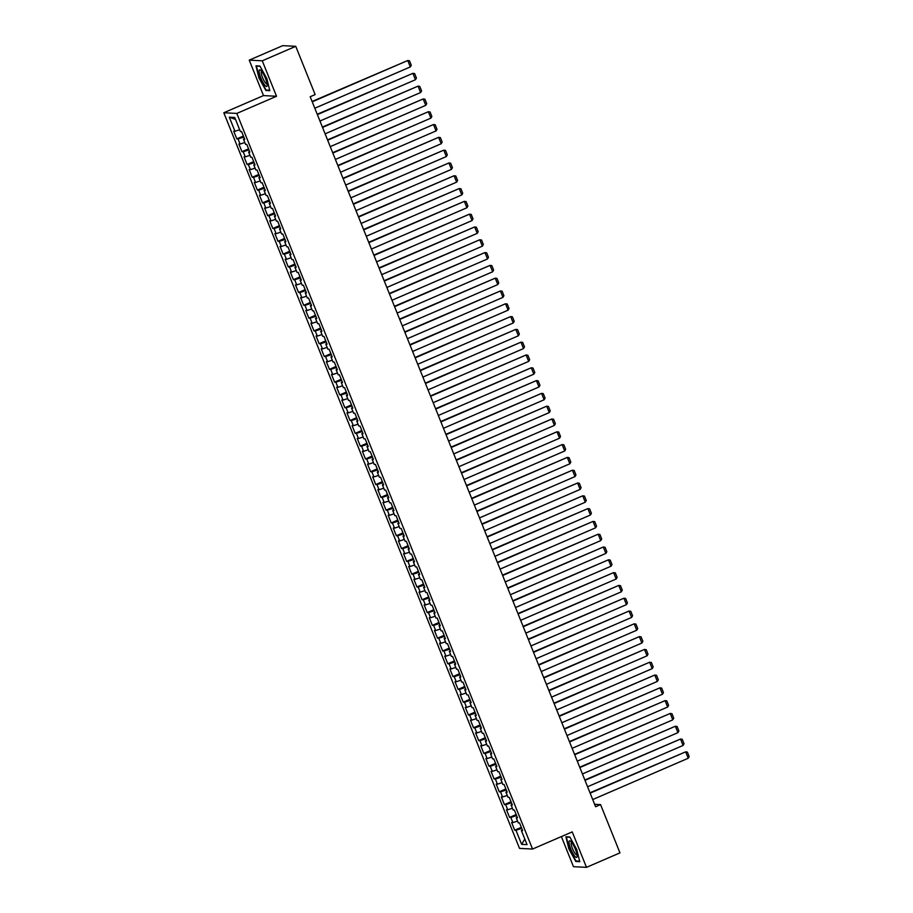 <?xml version="1.0" encoding="UTF-8"?>
<svg xmlns="http://www.w3.org/2000/svg" width="913" height="913" viewBox="0 0 913 913"><rect width="100%" height="100%" fill="white"/><g stroke="black" fill="none" stroke-linecap="round" stroke-linejoin="round"><path stroke-width="1.37" d="M561.369 836.582L573.467 866.677L586.488 867.35L619.973 852.868L600.571 804.604L594.625 804.296M223.811 112.756L519.52 848.382L532.541 849.056L236.821 113.429L223.811 112.756L263.503 95.591L276.513 96.264L262.259 60.806L249.238 60.132L263.503 95.591M249.238 60.132L282.733 45.65L295.744 46.323L262.259 60.806M235.508 119.42L229.3 117.184L234.972 131.267L233.717 131.198L236.809 138.879L238.053 138.947L240.108 144.06L238.864 144.003L241.956 151.684L243.2 151.741L245.255 156.865L244.011 156.808L247.103 164.488L248.347 164.545L250.402 169.67L249.158 169.601L252.25 177.282L253.494 177.35L255.549 182.474L254.305 182.406L257.386 190.087L258.641 190.155L260.696 195.279L259.452 195.211L262.533 202.891L263.789 202.96L265.843 208.073L264.599 208.016L267.68 215.696L268.936 215.753L270.99 220.878L269.746 220.809L272.827 228.49L274.083 228.558L276.137 233.682L274.893 233.614L277.974 241.294L279.23 241.363L281.284 246.487L280.04 246.419L283.121 254.099L284.377 254.168L286.431 259.281L285.187 259.224L288.268 266.904L289.524 266.961L291.578 272.085L290.334 272.028L293.415 279.709L294.671 279.766L296.725 284.89L295.481 284.822L298.562 292.502L299.818 292.571L301.872 297.695L300.617 297.627L303.709 305.307L304.953 305.376L307.019 310.5L305.764 310.431L308.856 318.112L310.1 318.181L312.166 323.293L310.911 323.236L314.004 330.917L315.247 330.974L317.313 336.098L316.058 336.03L319.151 343.71L320.395 343.779L322.46 348.903L321.205 348.834L324.298 356.515L325.542 356.584L327.607 361.708L326.352 361.639L329.445 369.32L330.689 369.388L332.754 374.501L331.499 374.444L334.592 382.125L335.836 382.182L337.901 387.306L336.646 387.249L339.739 394.93L340.983 394.987L343.048 400.111L341.793 400.042L344.886 407.723L346.13 407.791L348.184 412.916L346.94 412.847L350.033 420.528L351.277 420.596L353.331 425.72L352.087 425.652L355.18 433.333L356.424 433.401L358.478 438.514L357.234 438.457L360.327 446.137L361.571 446.195L363.625 451.319L362.381 451.25L365.462 458.931L366.718 458.999L368.772 464.124L367.528 464.055L370.61 471.736L371.865 471.804L373.919 476.928L372.675 476.86L375.757 484.541L377.012 484.609L379.066 489.722L377.822 489.665L380.904 497.345L382.159 497.402L384.213 502.527L382.969 502.47L386.051 510.15L387.306 510.207L389.36 515.331L388.116 515.263L391.198 522.944L392.453 523.012L394.507 528.136L393.263 528.068L396.345 535.748L397.6 535.817L399.654 540.941L398.41 540.873L401.492 548.553L402.747 548.622L404.801 553.735L403.557 553.677L406.639 561.358L407.894 561.415L409.948 566.539L408.693 566.471L411.786 574.151L413.03 574.22L415.095 579.344L413.84 579.276L416.933 586.956L418.177 587.025L420.242 592.149L418.987 592.081L422.08 599.761L423.324 599.83L425.39 604.942L424.134 604.885L427.227 612.566L428.471 612.623L430.537 617.747L429.281 617.69L432.374 625.371L433.618 625.428L435.684 630.552L434.428 630.484L437.521 638.164L438.765 638.233L440.831 643.357L439.575 643.288L442.668 650.969L443.912 651.037L445.978 656.162L444.722 656.093L447.815 663.774L449.059 663.842L451.125 668.955L449.869 668.898L452.962 676.579L454.206 676.636L456.26 681.76L455.016 681.691L458.109 689.372L459.353 689.441L461.407 694.565L460.163 694.496L463.256 702.177L464.5 702.245L466.554 707.37L465.31 707.301L468.392 714.982L469.647 715.05L471.701 720.163L470.457 720.106L473.539 727.787L474.794 727.844L476.848 732.968L475.605 732.899L478.686 740.591L479.941 740.648L481.996 745.773L480.752 745.704L483.833 753.385L485.088 753.453L487.143 758.577L485.899 758.509L488.98 766.19L490.235 766.258L492.29 771.371L491.046 771.314L494.127 778.994L495.382 779.063L497.437 784.176L496.193 784.119L499.274 791.799L500.529 791.856L502.584 796.981L501.34 796.912L504.421 804.593L505.676 804.661L507.731 809.785L506.487 809.717L509.568 817.397L510.824 817.466L512.878 822.59L511.622 822.522L514.715 830.202L521.323 827.349M229.3 117.184L234.721 117.457L240.381 131.54L241.637 131.609L244.718 139.29L243.474 139.221L245.529 144.345L246.784 144.414L249.865 152.094L248.621 152.026L250.676 157.15L251.931 157.207L255.012 164.899L253.768 164.831L255.823 169.955L257.078 170.012L260.159 177.693L258.915 177.636L260.97 182.748L262.214 182.817L265.306 190.497L264.062 190.429L266.117 195.553L267.361 195.622L270.453 203.302L269.209 203.234L271.264 208.358L272.508 208.426L275.6 216.107L274.357 216.039L276.411 221.163L277.655 221.22L280.748 228.901L279.492 228.843L281.558 233.956L282.802 234.025L285.895 241.705L284.639 241.648L286.705 246.761L287.949 246.83L291.042 254.51L289.786 254.442L291.852 259.566L293.096 259.634L296.189 267.315L294.933 267.247L296.999 272.371L298.243 272.428L301.336 280.12L300.08 280.051L302.146 285.176L303.39 285.233L306.483 292.913L305.227 292.856L307.293 297.969L308.537 298.037L311.63 305.718L310.374 305.65L312.44 310.774L313.684 310.842L316.777 318.523L315.521 318.454L317.587 323.579L318.831 323.647L321.924 331.328L320.668 331.259L322.723 336.383L323.978 336.441L327.059 344.121L325.815 344.064L327.87 349.177L329.125 349.245L332.206 356.926L330.963 356.869L333.017 361.982L334.272 362.05L337.354 369.731L336.11 369.662L338.164 374.786L339.419 374.855L342.501 382.536L341.257 382.467L343.311 387.591L344.566 387.648L347.648 395.34L346.404 395.272L348.458 400.396L349.713 400.453L352.795 408.134L351.551 408.077L353.605 413.19L354.86 413.258L357.942 420.939L356.698 420.87L358.752 425.994L360.007 426.063L363.089 433.743L361.845 433.675L363.899 438.799L365.154 438.868L368.236 446.548L366.992 446.48L369.046 451.604L370.29 451.661L373.383 459.342L372.139 459.285L374.193 464.397L375.437 464.466L378.53 472.147L377.286 472.078L379.34 477.202L380.584 477.271L383.677 484.951L382.433 484.883L384.487 490.007L385.731 490.076L388.824 497.756L387.569 497.688L389.634 502.812L390.878 502.869L393.971 510.55L392.716 510.493L394.781 515.617L396.025 515.674L399.118 523.354L397.863 523.297L399.928 528.41L401.172 528.479L404.265 536.159L403.01 536.091L405.075 541.215L406.319 541.283L409.412 548.964L408.157 548.896L410.222 554.02L411.466 554.088L414.559 561.769L413.304 561.7L415.369 566.825L416.613 566.882L419.706 574.562L418.451 574.505L420.516 579.618L421.76 579.687L424.853 587.367L423.598 587.299L425.652 592.423L426.907 592.491L429.989 600.172L428.745 600.103L430.799 605.228L432.054 605.296L435.136 612.977L433.892 612.908L435.946 618.033L437.201 618.09L440.283 625.77L439.039 625.713L441.093 630.837L442.349 630.894L445.43 638.575L444.186 638.518L446.24 643.631L447.496 643.699L450.577 651.38L449.333 651.311L451.387 656.436L452.643 656.504L455.724 664.185L454.48 664.116L456.534 669.24L457.79 669.309L460.871 676.99L459.627 676.921L461.681 682.045L462.937 682.102L466.018 689.783L464.774 689.726L466.828 694.839L468.084 694.907L471.165 702.588L469.921 702.519L471.975 707.643L473.219 707.712L476.312 715.393L475.068 715.324L477.122 720.448L478.366 720.517L481.459 728.197L480.215 728.129L482.269 733.253L483.513 733.31L486.606 740.991L485.362 740.934L487.416 746.058L488.66 746.115L491.753 753.796L490.498 753.739L492.564 758.851L493.807 758.92L496.9 766.6L495.645 766.532L497.711 771.656L498.955 771.725L502.047 779.405L500.792 779.337L502.858 784.461L504.102 784.529L507.194 792.21L505.939 792.142L508.005 797.266L509.249 797.323L512.341 805.004L511.086 804.946L513.152 810.059L514.396 810.128L517.488 817.808L516.233 817.74L518.299 822.864L519.543 822.933L522.635 830.613L521.38 830.545L527.041 844.628L521.631 844.354L515.959 830.271L514.715 830.202M295.744 46.323L315.145 94.587L310.192 96.732L595.607 806.75L600.571 804.604M512.878 822.59L517.568 821.061M510.824 817.466L516.587 815.583M521.38 830.545L522.362 829.94M507.731 809.785L512.421 808.256M505.676 804.661L511.44 802.789M516.233 817.74L517.215 817.135M502.584 796.981L507.274 795.451M500.529 791.856L506.293 789.985M511.086 804.946L512.067 804.33M497.437 784.176L502.127 782.658M495.382 779.063L501.146 777.18M505.939 792.142L506.92 791.525M492.29 771.371L496.98 769.853M490.235 766.258L496.01 764.375M500.792 779.337L501.773 778.732M487.143 758.577L491.833 757.048M485.088 753.453L490.863 751.57M495.645 766.532L496.626 765.927M481.996 745.773L486.686 744.243M479.941 740.648L485.716 738.777M490.498 753.739L491.479 753.122M476.848 732.968L481.539 731.439M474.794 727.844L480.569 725.972M485.362 740.934L486.332 740.317M471.701 720.163L476.392 718.645M469.647 715.05L475.422 713.167M480.215 728.129L481.185 727.524M466.554 707.37L471.245 705.84M464.5 702.245L470.275 700.362M475.068 715.324L476.038 714.719M461.407 694.565L466.098 693.035M459.353 689.441L465.128 687.569M469.921 702.519L470.891 701.914M456.26 681.76L460.951 680.231M454.206 676.636L459.981 674.764M464.774 689.726L465.744 689.11M451.125 668.955L455.815 667.437M449.059 663.842L454.834 661.959M459.627 676.921L460.597 676.305M445.978 656.162L450.668 654.632M443.912 651.037L449.687 649.154M454.48 664.116L455.45 663.511M440.831 643.357L445.521 641.828M438.765 638.233L444.54 636.35M449.333 651.311L450.314 650.707M435.684 630.552L440.374 629.023M433.618 625.428L439.393 623.556M444.186 638.518L445.167 637.902M430.537 617.747L435.227 616.218M428.471 612.623L434.246 610.751M439.039 625.713L440.02 625.097M425.39 604.942L430.08 603.425M423.324 599.83L429.099 597.947M433.892 612.908L434.873 612.303M420.242 592.149L424.933 590.62M418.177 587.025L423.952 585.142M428.745 600.103L429.726 599.499M415.095 579.344L419.786 577.815M413.03 574.22L418.805 572.348M423.598 587.299L424.579 586.694M409.948 566.539L414.639 565.01M407.894 561.415L413.657 559.543M418.451 574.505L419.432 573.889M404.801 553.735L409.492 552.217M402.747 548.622L408.51 546.739M413.304 561.7L414.285 561.084M399.654 540.941L404.345 539.412M397.6 535.817L403.363 533.934M408.157 548.896L409.138 548.291M394.507 528.136L399.198 526.607M392.453 523.012L398.216 521.129M403.01 536.091L403.991 535.486M389.36 515.331L394.051 513.802M387.306 510.207L393.069 508.336M397.863 523.297L398.844 522.681M384.213 502.527L388.904 500.997M382.159 497.402L387.934 495.531M392.716 510.493L393.697 509.876M379.066 489.722L383.757 488.204M377.012 484.609L382.787 482.726M387.569 497.688L388.55 497.083M373.919 476.928L378.61 475.399M371.865 471.804L377.64 469.921M382.433 484.883L383.403 484.278M368.772 464.124L373.463 462.594M366.718 458.999L372.493 457.128M377.286 472.078L378.256 471.473M363.625 451.319L368.316 449.789M361.571 446.195L367.346 444.323M372.139 459.285L373.109 458.668M358.478 438.514L363.169 436.996M356.424 433.401L362.199 431.518M366.992 446.48L367.962 445.864M353.331 425.72L358.022 424.191M351.277 420.596L357.051 418.713M361.845 433.675L362.815 433.07M348.184 412.916L352.886 411.386M346.13 407.791L351.904 405.908M356.698 420.87L357.668 420.265M343.048 400.111L347.739 398.582M340.983 394.987L346.757 393.115M351.551 408.077L352.521 407.46M337.901 387.306L342.592 385.777M335.836 382.182L341.61 380.31M346.404 395.272L347.374 394.656M332.754 374.501L337.445 372.983M330.689 369.388L336.463 367.505M341.257 382.467L342.238 381.862M327.607 361.708L332.298 360.179M325.542 356.584L331.316 354.701M336.11 369.662L337.091 369.057M322.46 348.903L327.151 347.374M320.395 343.779L326.169 341.907M330.963 356.869L331.944 356.253M317.313 336.098L322.004 334.569M315.247 330.974L321.022 329.102M325.815 344.064L326.797 343.448M312.166 323.293L316.857 321.775M310.1 318.181L315.875 316.297M320.668 331.259L321.65 330.643M307.019 310.5L311.71 308.971M304.953 305.376L310.728 303.493M315.521 318.454L316.503 317.85M301.872 297.695L306.563 296.166M299.818 292.571L305.581 290.688M310.374 305.65L311.356 305.045M296.725 284.89L301.416 283.361M294.671 279.766L300.434 277.894M305.227 292.856L306.209 292.24M291.578 272.085L296.269 270.556M289.524 266.961L295.287 265.09M300.08 280.051L301.062 279.435M286.431 259.281L291.121 257.763M284.377 254.168L290.14 252.285M294.933 267.247L295.915 266.642M281.284 246.487L285.974 244.958M279.23 241.363L285.004 239.48M289.786 254.442L290.768 253.837M276.137 233.682L280.827 232.153M274.083 228.558L279.857 226.686M284.639 241.648L285.621 241.032M270.99 220.878L275.68 219.348M268.936 215.753L274.71 213.882M279.492 228.843L280.474 228.227M265.843 208.073L270.533 206.555M263.789 202.96L269.563 201.077M274.357 216.039L275.327 215.422M260.696 195.279L265.386 193.75M258.641 190.155L264.416 188.272M269.209 203.234L270.18 202.629M255.549 182.474L260.239 180.945M253.494 177.35L259.269 175.467M264.062 190.429L265.032 189.824M250.402 169.67L255.092 168.14M248.347 164.545L254.122 162.674M258.915 177.636L259.885 177.019M245.255 156.865L249.945 155.336M243.2 151.741L248.975 149.869M253.768 164.831L254.738 164.214M240.108 144.06L244.81 142.542M238.053 138.947L243.828 137.064M248.621 152.026L249.591 151.421M234.972 131.267L239.663 129.737M243.474 139.221L244.444 138.616M276.513 96.264L236.821 113.429M586.488 867.35L572.234 831.891L532.541 849.056M515.959 830.271L521.734 828.388M524.804 839.047L521.631 844.354M269.826 90.718L266.824 78.472L259.897 66.01L255.982 65.804L258.984 78.062L265.911 90.513L269.826 90.718M569.815 836.97L565.9 836.765L568.902 849.01L575.829 861.473L579.755 861.678L576.742 849.421L569.815 836.97M236.809 138.879L243.406 136.026M241.956 151.684L248.553 148.83M247.103 164.488L253.7 161.624M252.25 177.282L258.847 174.429M257.386 190.087L263.994 187.233M262.533 202.891L269.141 200.038M267.68 215.696L274.288 212.843M272.827 228.49L279.435 225.637M277.974 241.294L284.582 238.441M283.121 254.099L289.729 251.246M288.268 266.904L294.876 264.051M293.415 279.709L300.023 276.844M298.562 292.502L305.17 289.649M303.709 305.307L310.317 302.454M308.856 318.112L315.464 315.259M314.004 330.917L320.6 328.064M319.151 343.71L325.747 340.857M324.298 356.515L330.894 353.662M329.445 369.32L336.041 366.467M334.592 382.125L341.188 379.272M339.739 394.93L346.335 392.065M344.886 407.723L351.482 404.87M350.033 420.528L356.629 417.675M355.18 433.333L361.776 430.48M360.327 446.137L366.923 443.284M365.462 458.931L372.07 456.078M370.61 471.736L377.217 468.883M375.757 484.541L382.364 481.687M380.904 497.345L387.511 494.492M386.051 510.15L392.658 507.286M391.198 522.944L397.806 520.09M396.345 535.748L402.953 532.895M401.492 548.553L408.1 545.7M406.639 561.358L413.247 558.494M411.786 574.151L418.394 571.298M416.933 586.956L423.541 584.103M422.08 599.761L428.676 596.908M427.227 612.566L433.823 609.713M432.374 625.371L438.97 622.506M437.521 638.164L444.117 635.311M442.668 650.969L449.264 648.116M447.815 663.774L454.412 660.921M452.962 676.579L459.559 673.714M458.109 689.372L464.706 686.519M463.256 702.177L469.853 699.324M468.392 714.982L475 712.129M473.539 727.787L480.147 724.933M478.686 740.591L485.294 737.727M483.833 753.385L490.441 750.532M488.98 766.19L495.588 763.336M494.127 778.994L500.735 776.141M499.274 791.799L505.882 788.935M504.421 804.593L511.029 801.74M509.568 817.397L516.176 814.544M266.938 90.079L265.911 90.513M576.856 861.027L575.829 861.473M312.235 101.822L407.746 60.52L312.086 101.469M314.814 108.225L410.325 66.923L407.746 60.52L409.481 60.772L411.284 65.257L410.325 66.923M317.382 114.627L412.893 73.325L317.233 114.262M319.961 121.03L415.461 79.728L412.893 73.325L414.628 73.576L416.431 78.062L415.461 79.728M322.529 127.432L418.04 86.13L322.38 127.067M325.096 133.834L420.608 92.533L418.04 86.13L419.775 86.381L421.578 90.855L420.608 92.533M267.189 85.423A9.027 2.066 -113.4 0 0 267.189 85.388A9.027 2.066 -113.4 0 0 265.044 77.343A9.027 2.066 -113.4 0 0 260.65 70.255A9.027 2.066 -113.4 0 0 259.109 70.894A9.027 2.066 -113.4 0 0 262.841 82.216A9.027 2.066 -113.4 0 0 267.189 85.423M261.689 71.374A6.836 1.564 -113.4 0 0 261.575 71.397A6.836 1.564 -113.4 0 0 261.221 72.173A6.836 1.564 -113.4 0 0 263.435 79.557A6.836 1.564 -113.4 0 0 266.995 83.939A6.836 1.564 -113.4 0 0 267.098 83.87M269.712 90.216L266.06 90.033L259.349 77.959L256.439 66.09L260.045 66.272M577.119 856.371A9.027 2.066 -113.4 0 0 577.119 856.337A9.027 2.066 -113.4 0 0 574.973 848.291A9.027 2.066 -113.4 0 0 570.579 841.215A9.027 2.066 -113.4 0 0 569.039 841.843A9.027 2.066 -113.4 0 0 572.771 853.164A9.027 2.066 -113.4 0 0 577.119 856.371M571.618 842.322A6.836 1.564 -113.4 0 0 571.492 842.357A6.836 1.564 -113.4 0 0 571.15 843.121A6.836 1.564 -113.4 0 0 573.353 850.505A6.836 1.564 -113.4 0 0 576.913 854.888A6.836 1.564 -113.4 0 0 577.016 854.819M579.629 861.176L575.989 860.982L569.278 848.919L566.368 837.038L569.963 837.232M327.676 140.237L423.187 98.935L327.527 139.872M330.244 146.639L425.755 105.337L423.187 98.935L424.922 99.175L426.725 103.66L425.755 105.337M332.823 153.042L428.334 111.728L332.674 152.676M335.391 159.433L430.902 118.131L428.334 111.728L430.069 111.979L431.872 116.465L430.902 118.131M337.97 165.835L433.481 124.533L337.821 165.481M340.538 172.237L436.049 130.936L433.481 124.533L435.216 124.784L437.019 129.269L436.049 130.936M343.117 178.64L438.628 137.338L342.968 178.275M345.685 185.042L441.196 143.74L438.628 137.338L440.363 137.589L442.166 142.063L441.196 143.74M348.264 191.445L443.775 150.143L348.115 191.079M350.832 197.847L446.343 156.545L443.775 150.143L445.51 150.394L447.313 154.868L446.343 156.545M353.411 204.25L448.922 162.948L353.263 203.884M355.979 210.652L451.49 169.339L448.922 162.948L450.657 163.187L452.449 167.672L451.49 169.339M358.558 217.043L454.069 175.741L358.41 216.689M361.126 223.445L456.637 182.144L454.069 175.741L455.804 175.992L457.596 180.477L456.637 182.144M363.705 229.848L459.216 188.546L363.557 229.483M366.273 236.25L461.784 194.948L459.216 188.546L460.951 188.797L462.743 193.282L461.784 194.948M368.852 242.653L464.352 201.351L368.704 242.287M371.42 249.055L466.931 207.753L464.352 201.351L466.087 201.602L467.89 206.076L466.931 207.753M373.999 255.457L469.499 214.156L373.851 255.092M376.567 261.86L472.078 220.558L469.499 214.156L471.234 214.395L473.037 218.88L472.078 220.558M379.135 268.262L474.646 226.949L378.998 267.897M381.714 274.653L477.225 233.351L474.646 226.949L476.381 227.2L478.184 231.685L477.225 233.351M384.282 281.056L479.793 239.754L384.145 280.702M386.861 287.458L482.372 246.156L479.793 239.754L481.528 240.005L483.331 244.49L482.372 246.156M389.429 293.86L484.94 252.559L389.292 293.495M392.008 300.263L487.519 258.961L484.94 252.559L486.675 252.81L488.478 257.283L487.519 258.961M394.576 306.665L490.087 265.363L394.439 306.3M397.155 313.068L492.666 271.766L490.087 265.363L491.822 265.615L493.625 270.088L492.666 271.766M399.723 319.47L495.234 278.168L399.574 319.105M402.302 325.873L497.813 284.559L495.234 278.168L496.969 278.408L498.772 282.893L497.813 284.559M404.87 332.264L500.381 290.962L404.721 331.91M407.449 338.666L502.96 297.364L500.381 290.962L502.116 291.213L503.919 295.698L502.96 297.364M410.017 345.068L505.528 303.767L409.869 344.703M412.596 351.471L508.107 310.169L505.528 303.767L507.263 304.018L509.066 308.503L508.107 310.169M415.164 357.873L510.675 316.571L415.016 357.508M417.743 364.276L513.254 322.974L510.675 316.571L512.41 316.822L514.213 321.296L513.254 322.974M420.311 370.678L515.822 329.376L420.163 370.313M422.89 377.08L518.39 335.779L515.822 329.376L517.557 329.616L519.36 334.101L518.39 335.779M425.458 383.483L520.969 342.17L425.31 383.118M428.026 389.874L523.537 348.572L520.969 342.17L522.704 342.421L524.507 346.906L523.537 348.572M430.605 396.276L526.116 354.974L430.457 395.922M433.173 402.679L528.684 361.377L526.116 354.974L527.851 355.225L529.654 359.711L528.684 361.377M435.752 409.081L531.263 367.779L435.604 408.716M438.32 415.483L533.831 374.182L531.263 367.779L532.998 368.03L534.801 372.504L533.831 374.182M440.899 421.886L536.41 380.584L440.751 421.521M443.467 428.288L538.978 386.986L536.41 380.584L538.145 380.835L539.948 385.309L538.978 386.986M446.046 434.691L541.557 393.377L445.898 434.326M448.614 441.093L544.125 399.78L541.557 393.377L543.292 393.629L545.095 398.114L544.125 399.78M451.193 447.484L546.704 406.182L451.045 447.13M453.761 453.887L549.272 412.585L546.704 406.182L548.439 406.433L550.242 410.918L549.272 412.585M456.34 460.289L551.851 418.987L456.192 459.924M458.908 466.691L554.419 425.39L551.851 418.987L553.586 419.238L555.378 423.723L554.419 425.39M461.487 473.094L556.998 431.792L461.339 472.729M464.055 479.496L559.566 438.194L556.998 431.792L558.733 432.043L560.525 436.517L559.566 438.194M466.634 485.899L562.146 444.597L466.486 485.533M469.202 492.301L564.713 450.988L562.146 444.597L563.88 444.836L565.672 449.322L564.713 450.988M471.781 498.703L567.293 457.39L471.633 498.338M474.349 505.094L569.86 463.793L567.293 457.39L569.027 457.641L570.819 462.126L569.86 463.793M476.928 511.497L572.428 470.195L476.78 511.143M479.496 517.899L575.007 476.597L572.428 470.195L574.163 470.446L575.966 474.931L575.007 476.597M482.064 524.302L577.575 483L481.927 523.936M484.643 530.704L580.154 489.402L577.575 483L579.31 483.251L581.113 487.725L580.154 489.402M487.211 537.106L582.722 495.805L487.074 536.741M489.79 543.509L585.301 502.207L582.722 495.805L584.457 496.056L586.26 500.529L585.301 502.207M492.358 549.911L587.869 508.598L492.221 549.546M494.937 556.314L590.449 515L587.869 508.598L589.604 508.849L591.407 513.334L590.449 515M497.505 562.705L593.016 521.403L497.368 562.351M500.084 569.107L595.596 527.805L593.016 521.403L594.751 521.654L596.554 526.139L595.596 527.805M502.652 575.51L598.163 534.208L502.515 575.144M505.231 581.912L600.743 540.61L598.163 534.208L599.898 534.459L601.701 538.944L600.743 540.61M507.799 588.314L603.31 547.013L507.651 587.949M510.378 594.717L605.89 553.415L603.31 547.013L605.045 547.264L606.848 551.737L605.89 553.415M512.946 601.119L608.457 559.817L512.798 600.754M515.525 607.522L611.037 566.208L608.457 559.817L610.192 560.057L611.995 564.542L611.037 566.208M518.093 613.924L613.604 572.611L517.945 613.559M520.672 620.315L616.184 579.013L613.604 572.611L615.339 572.862L617.142 577.347L616.184 579.013M523.24 626.717L618.752 585.416L523.092 626.364M525.82 633.12L621.331 591.818L618.752 585.416L620.486 585.667L622.289 590.152L621.331 591.818M528.387 639.522L623.899 598.22L528.239 639.157M530.967 645.925L626.466 604.623L623.899 598.22L625.633 598.471L627.436 602.945L626.466 604.623M533.534 652.327L629.046 611.025L533.386 651.962M536.102 658.73L631.613 617.428L629.046 611.025L630.78 611.276L632.583 615.75L631.613 617.428M538.681 665.132L634.193 623.819L538.533 664.767M541.249 671.534L636.76 630.221L634.193 623.819L635.927 624.07L637.731 628.555L636.76 630.221M543.828 677.925L639.34 636.623L543.68 677.572M546.396 684.328L641.907 643.026L639.34 636.623L641.074 636.875L642.878 641.36L641.907 643.026M548.975 690.73L644.487 649.428L548.827 690.365M551.543 697.133L647.055 655.831L644.487 649.428L646.221 649.679L648.025 654.165L647.055 655.831M554.123 703.535L649.634 662.233L553.974 703.17M556.69 709.937L652.202 668.636L649.634 662.233L651.368 662.484L653.172 666.958L652.202 668.636M559.27 716.34L654.781 675.038L559.121 715.975M561.837 722.742L657.349 681.429L654.781 675.038L656.515 675.278L658.319 679.763L657.349 681.429M564.417 729.145L659.928 687.831L564.268 728.779M566.984 735.536L662.496 694.234L659.928 687.831L661.663 688.082L663.454 692.568L662.496 694.234M569.564 741.938L665.075 700.636L569.415 741.573M572.131 748.34L667.643 707.039L665.075 700.636L666.81 700.887L668.601 705.372L667.643 707.039M574.711 754.743L670.222 713.441L574.562 754.378M577.278 761.145L672.79 719.843L670.222 713.441L671.957 713.692L673.748 718.166L672.79 719.843M579.858 767.548L675.369 726.246L579.709 767.182M582.426 773.95L677.937 732.648L675.369 726.246L677.092 726.497L678.895 730.971L677.937 732.648M585.005 780.353L680.505 739.039L584.856 779.987M587.573 786.755L683.084 745.442L680.505 739.039L682.239 739.29L684.042 743.775L683.084 745.442M590.14 793.146L685.652 751.844L590.003 792.792M592.72 799.548L688.231 758.247L685.652 751.844L687.386 752.095L689.189 756.58L688.231 758.247"/></g></svg>
